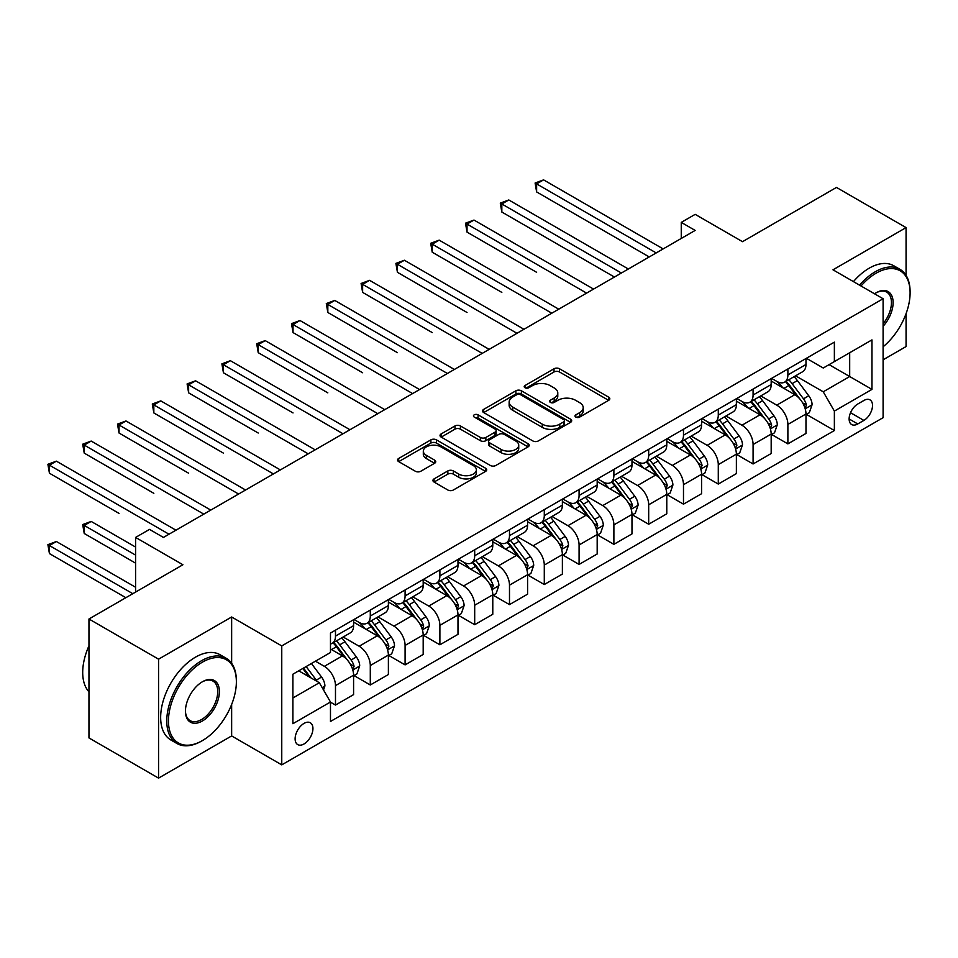 <?xml version="1.0" encoding="UTF-8"?>
<svg xmlns="http://www.w3.org/2000/svg" width="958" height="958" viewBox="0 0 958 958"><rect width="100%" height="100%" fill="white"/><g stroke="black" fill="none" stroke-linecap="round" stroke-linejoin="round"><path stroke-width="1.44" d="M575.818 417.089A2.706 1.557 0 0 0 579.65 417.089L608.677 400.324A3.868 2.227 0 0 0 609.815 398.744A3.868 2.227 0 0 0 608.677 397.163L559.496 368.77A3.868 2.227 0 0 0 554.023 368.77L524.996 385.535A2.706 1.557 0 0 0 524.206 386.637A2.706 1.557 0 0 0 524.996 387.739A2.706 1.557 0 0 0 528.816 387.739L532.576 385.571A12.37 7.137 0 0 1 550.072 385.571L554.167 387.93A12.37 7.137 0 0 1 557.784 392.984A12.37 7.137 0 0 1 554.167 398.037L550.407 400.204A2.706 1.557 0 0 0 549.617 401.306A2.706 1.557 0 0 0 550.407 402.408A2.706 1.557 0 0 0 554.239 402.408L557.987 400.24A12.37 7.137 0 0 1 575.483 400.24L579.578 402.611A12.37 7.137 0 0 1 583.206 407.653A12.37 7.137 0 0 1 579.578 412.706L575.818 414.874A2.706 1.557 0 0 0 575.028 415.976A2.706 1.557 0 0 0 575.818 417.089L575.818 414.874M304.021 743.971A12.598 7.269 120 0 0 312.26 732.87A12.598 7.269 120 0 0 310.32 722.775A12.598 7.269 120 0 0 304.021 723.398A12.598 7.269 120 0 0 295.794 734.499A12.598 7.269 120 0 0 297.722 744.594A12.598 7.269 120 0 0 304.021 743.971M434.07 478.892A3.868 2.227 0 0 0 432.932 480.473A3.868 2.227 0 0 0 434.07 482.042L447.865 490.017A3.868 2.227 0 0 0 453.326 490.017L485.574 471.396A3.868 2.227 0 0 0 486.712 469.815A3.868 2.227 0 0 0 485.574 468.234L436.393 439.842A3.868 2.227 0 0 0 430.92 439.842L398.672 458.463A3.868 2.227 0 0 0 397.546 460.032A3.868 2.227 0 0 0 398.672 461.612L415.341 471.24A3.868 2.227 0 0 0 420.813 471.24L434.609 463.265A3.868 2.227 0 0 0 435.746 461.696A3.868 2.227 0 0 0 434.609 460.115L426.346 455.337A10.334 5.964 0 0 1 423.316 451.122A10.334 5.964 0 0 1 429.699 445.614A10.334 5.964 0 0 1 440.967 446.907L473.348 465.6A10.334 5.964 0 0 1 476.377 469.815A10.334 5.964 0 0 1 469.995 475.336A10.334 5.964 0 0 1 458.726 474.042L453.326 470.917A3.868 2.227 0 0 0 447.865 470.917L434.07 478.892L434.07 482.042L447.865 474.138L447.865 470.917M906.064 275.377L906.064 227.609L836.466 187.433L742.51 241.679L695.173 214.352L681.258 222.388L695.173 230.423L163.435 537.426L149.52 529.391L135.593 537.426L135.593 592.068M231.644 663.295L231.644 616.988L158.561 659.176L88.962 619L182.918 564.753L135.593 537.426M231.644 616.988L281.76 645.92L883.096 298.74L883.096 417.676L281.76 764.867L281.76 645.92M906.064 227.609L832.981 269.809L883.096 298.74M532.852 440.943A3.868 2.227 0 0 0 538.312 440.943L570.561 422.334A3.868 2.227 0 0 0 571.698 420.754A3.868 2.227 0 0 0 570.561 419.173L521.368 390.78A3.868 2.227 0 0 0 515.907 390.78L483.658 409.389A3.868 2.227 0 0 0 482.533 410.97A3.868 2.227 0 0 0 483.658 412.551L532.852 440.943M475.312 417.664A2.706 1.557 0 0 1 478.066 418.047L478.066 414.838L528.074 443.71A3.868 2.227 0 0 1 529.199 445.29A3.868 2.227 0 0 1 528.074 446.859L495.825 465.48A3.868 2.227 0 0 1 490.352 465.48L441.171 437.076L441.171 433.926A3.868 2.227 0 0 0 440.033 435.507A3.868 2.227 0 0 0 441.171 437.076M441.171 433.926L454.966 425.963A3.868 2.227 0 0 1 460.439 425.963L480.389 437.471A3.868 2.227 0 0 0 485.85 437.471L494.999 432.19A3.868 2.227 0 0 0 496.136 430.609A3.868 2.227 0 0 0 494.999 429.04L474.234 417.041A2.706 1.557 0 0 1 473.444 415.94A2.706 1.557 0 0 1 475.108 414.503A2.706 1.557 0 0 1 478.066 414.838M158.561 659.176L158.561 778.124L88.962 737.935L88.962 619M883.096 359.813L906.064 346.556L906.064 313.661M863.888 400.48L857.757 404.025A12.203 7.041 120 0 0 849.782 414.778A12.203 7.041 120 0 0 851.662 424.55A12.203 7.041 120 0 0 857.757 423.951L863.888 420.418A12.203 7.041 120 0 0 871.864 409.653A12.203 7.041 120 0 0 869.984 399.881A12.203 7.041 120 0 0 863.888 400.48M806.396 358.292L823.245 368.016L834.37 361.585L834.37 342.138L330.474 633.058L330.474 652.506L292.897 674.204L292.897 723.709L330.474 702.01L330.474 721.47L834.37 430.537L834.37 411.09L823.245 391.798L795.559 375.823M834.37 361.585L871.96 339.886L871.96 389.391L834.37 411.09M158.561 778.124L231.644 735.936L281.76 764.867M681.258 222.388L681.258 238.458M829.089 364.639L849.686 376.53L849.686 352.748L871.96 339.886M823.245 391.798L849.686 376.53L871.96 389.391M292.897 697.999L319.337 682.731L298.74 670.828M330.474 702.178L335.48 705.064L335.48 685.617A15.747 9.089 -120 0 0 324.355 666.337L315.445 661.188M335.48 705.064L353.586 694.622L353.586 675.174A15.747 9.089 -120 0 0 342.449 655.883L330.474 648.973M354.005 675.57L370.291 684.982L370.291 665.535A15.747 9.089 -120 0 0 359.154 646.243L343.156 637.01M370.291 684.982L388.385 674.528L388.385 655.08A15.747 9.089 -120 0 0 377.248 635.789L353.586 622.137M388.804 655.488L405.09 664.888L405.09 645.441A15.747 9.089 -120 0 0 393.954 626.149L377.955 616.916M405.09 664.888L423.185 654.434L423.185 634.986A15.747 9.089 -120 0 0 412.048 615.707L388.385 602.043M423.604 635.394L439.89 644.794L439.89 625.346A15.747 9.089 -120 0 0 428.753 606.055L412.754 596.822M439.89 644.794L457.984 634.352L457.984 614.904A15.747 9.089 -120 0 0 446.847 595.613L423.185 581.949M458.403 615.299L474.689 624.7L474.689 605.252A15.747 9.089 -120 0 0 463.552 585.973L447.566 576.74M474.689 624.7L492.783 614.258L492.783 594.81A15.747 9.089 -120 0 0 481.646 575.519L457.984 561.855M493.202 595.205L509.488 604.618L509.488 585.158A15.747 9.089 -120 0 0 498.352 565.879L482.365 556.646M509.488 604.618L527.583 594.164L527.583 574.716A15.747 9.089 -120 0 0 516.446 555.424L492.783 541.761M528.002 575.123L544.288 584.524L544.288 565.076A15.747 9.089 -120 0 0 533.151 545.785L517.164 536.552M544.288 584.524L562.382 574.07L562.382 554.622A15.747 9.089 -120 0 0 551.245 535.342L527.583 521.679M562.801 555.029L579.087 564.43L579.087 544.982A15.747 9.089 -120 0 0 567.95 525.691L551.964 516.458M579.087 564.43L597.181 553.987L597.181 534.528A15.747 9.089 -120 0 0 586.045 515.248L562.382 501.585M597.6 534.935L613.886 544.336L613.886 524.888A15.747 9.089 -120 0 0 602.75 505.596L586.763 496.376M613.886 544.336L631.981 533.893L631.981 514.446A15.747 9.089 -120 0 0 620.844 495.154L597.181 481.491M632.4 514.841L648.686 524.242L648.686 504.794A15.747 9.089 -120 0 0 637.549 485.514L621.562 476.282M648.686 524.242L666.78 513.799L666.78 494.352A15.747 9.089 -120 0 0 655.643 475.06L631.981 461.397M667.199 494.747L683.485 504.159L683.485 484.712A15.747 9.089 -120 0 0 672.348 465.42L656.362 456.188M683.485 504.159L701.579 493.705L701.579 474.258A15.747 9.089 -120 0 0 690.443 454.966L666.78 441.303M701.998 474.665L718.284 484.065L718.284 464.618A15.747 9.089 -120 0 0 707.148 445.326L691.161 436.094M718.284 484.065L736.379 473.611L736.379 454.164A15.747 9.089 -120 0 0 725.242 434.884L701.579 421.221M736.798 454.571L753.084 463.971L753.084 444.524A15.747 9.089 -120 0 0 741.947 425.232L725.96 416M753.084 463.971L771.178 453.529L771.178 434.07A15.747 9.089 -120 0 0 760.041 414.79L736.379 401.127M771.597 434.477L787.883 443.877L787.883 424.43A15.747 9.089 -120 0 0 776.746 405.138L760.76 395.917M787.883 443.877L805.977 433.435L805.977 413.988A15.747 9.089 -120 0 0 794.841 394.696L771.178 381.033M771.597 378.386L776.746 381.356A15.747 9.089 -120 0 0 784.626 382.134A15.747 9.089 -120 0 0 787.883 374.925L787.883 368.974M736.798 398.468L741.947 401.45A15.747 9.089 -120 0 0 749.827 402.228A15.747 9.089 -120 0 0 753.084 395.019L753.084 389.068M701.998 418.562L707.148 421.544A15.747 9.089 -120 0 0 715.027 422.322A15.747 9.089 -120 0 0 718.284 415.113L718.284 409.162M667.199 438.656L672.348 441.626A15.747 9.089 -120 0 0 680.228 442.404A15.747 9.089 -120 0 0 683.485 435.195L683.485 429.256M632.4 458.75L637.549 461.72A15.747 9.089 -120 0 0 645.417 462.498A15.747 9.089 -120 0 0 648.686 455.289L648.686 449.35M597.6 478.844L602.75 481.814A15.747 9.089 -120 0 0 610.617 482.593A15.747 9.089 -120 0 0 613.886 475.384L613.886 469.432M562.801 498.926L567.95 501.908A15.747 9.089 -120 0 0 575.818 502.687A15.747 9.089 -120 0 0 579.087 495.478L579.087 489.526M528.002 519.02L533.151 521.99A15.747 9.089 -120 0 0 541.019 522.781A15.747 9.089 -120 0 0 544.288 515.572L544.288 509.62M493.202 539.115L498.352 542.084A15.747 9.089 -120 0 0 506.219 542.863A15.747 9.089 -120 0 0 509.488 535.654L509.488 529.714M458.403 559.209L463.552 562.178A15.747 9.089 -120 0 0 471.42 562.957A15.747 9.089 -120 0 0 474.689 555.748L474.689 549.796M423.604 579.291L428.753 582.272A15.747 9.089 -120 0 0 436.62 583.051A15.747 9.089 -120 0 0 439.89 575.842L439.89 569.89M388.804 599.385L393.954 602.366A15.747 9.089 -120 0 0 401.821 603.145A15.747 9.089 -120 0 0 405.09 595.936L405.09 589.984M353.993 619.479L359.154 622.449A15.747 9.089 -120 0 0 367.022 623.239A15.747 9.089 -120 0 0 370.291 616.018L370.291 610.078M806.396 414.383L834.37 430.537M784.626 382.134L802.72 371.692A15.747 9.089 -120 0 0 805.977 364.483L805.977 358.531M749.827 402.228L767.921 391.774A15.747 9.089 -120 0 0 771.178 384.565L771.178 378.626M715.027 422.322L733.121 411.868A15.747 9.089 -120 0 0 736.379 404.659L736.379 398.72M680.228 442.404L698.322 431.962A15.747 9.089 -120 0 0 701.579 424.753L701.579 418.802M645.417 462.498L663.523 452.056A15.747 9.089 -120 0 0 666.78 444.847L666.78 438.896M610.617 482.593L628.723 472.15A15.747 9.089 -120 0 0 631.981 464.941L631.981 458.99M575.818 502.687L593.924 492.232A15.747 9.089 -120 0 0 597.181 485.023L597.181 479.084M541.019 522.781L559.113 512.326A15.747 9.089 -120 0 0 562.382 505.117L562.382 499.166M506.219 542.863L524.313 532.42A15.747 9.089 -120 0 0 527.583 525.212L527.583 519.26M471.42 562.957L489.514 552.515A15.747 9.089 -120 0 0 492.783 545.306L492.783 539.354M436.62 583.051L454.715 572.597A15.747 9.089 -120 0 0 457.984 565.388L457.984 559.448M401.821 603.145L419.915 592.691A15.747 9.089 -120 0 0 423.185 585.482L423.185 579.542M367.022 623.239L385.116 612.785A15.747 9.089 -120 0 0 388.385 605.576L388.385 599.624M330.474 643.956A15.747 9.089 -120 0 0 332.222 643.321L350.317 632.879A15.747 9.089 -120 0 0 353.586 625.67L353.586 619.718M332.222 643.321A15.747 9.089 -120 0 0 335.48 636.112L335.48 630.172M319.337 682.731L330.474 702.01M231.644 735.936L231.644 704.465M576.908 417.46L579.578 415.916A12.37 7.137 0 0 0 583.206 410.874L583.206 407.653M557.784 392.984L557.784 396.205A12.37 7.137 0 0 1 554.167 401.246L551.485 402.791M608.629 400.348L559.496 371.979A3.868 2.227 0 0 0 554.023 371.979L526.074 388.122M570.513 422.358L521.368 393.989A3.868 2.227 0 0 0 515.907 393.989L483.718 412.575M563.735 421.855A2.706 1.557 0 0 0 564.525 420.754A2.706 1.557 0 0 0 563.735 419.652L520.553 394.72A2.706 1.557 0 0 0 516.733 394.72L512.769 397.007A12.37 7.137 0 0 0 509.141 402.061A12.37 7.137 0 0 0 512.769 407.102L542.276 424.143A12.37 7.137 0 0 0 559.771 424.143L563.735 421.855L563.735 425.077A2.706 1.557 0 0 0 564.525 423.963L564.525 420.754M509.141 402.061L509.141 405.27A12.37 7.137 0 0 0 512.769 410.323L512.769 407.102M563.735 425.077L559.771 427.364A12.37 7.137 0 0 1 542.276 427.364L512.769 410.323M441.219 437.111L454.966 429.172L454.966 425.963M496.136 430.609L496.136 433.83A3.868 2.227 0 0 1 494.999 435.399L485.85 440.692A3.868 2.227 0 0 1 480.389 440.692L460.439 429.172A3.868 2.227 0 0 0 454.966 429.172M478.066 418.047L528.014 446.895M501.082 449.422A10.334 5.964 0 0 0 512.35 450.715A10.334 5.964 0 0 0 518.733 445.207A10.334 5.964 0 0 0 515.703 440.991L504.291 434.393A3.868 2.227 0 0 0 498.831 434.393L489.67 439.686A3.868 2.227 0 0 0 488.544 441.267A3.868 2.227 0 0 0 489.67 442.836L501.082 449.422L501.082 452.643A10.334 5.964 0 0 0 512.35 453.936A10.334 5.964 0 0 0 518.733 448.416L518.733 445.207M488.544 441.267L488.544 444.476A3.868 2.227 0 0 0 489.67 446.057L489.67 442.836M501.082 452.643L489.67 446.057M476.377 469.815L476.377 473.036A10.334 5.964 0 0 1 469.995 478.545A10.334 5.964 0 0 1 458.726 477.252L453.326 474.138A3.868 2.227 0 0 0 447.865 474.138M423.316 451.122L423.316 454.331A10.334 5.964 0 0 0 426.346 458.559L426.346 455.337M434.561 463.301L426.346 458.559M485.526 471.42L436.393 443.051A3.868 2.227 0 0 0 430.92 443.051L398.732 461.648M805.977 414.622L809.318 412.694L812.097 404.659A10.43 6.023 -120 0 0 808.768 395.774L797.403 380.589A30.117 17.388 -120 0 0 794.11 376.662M782.794 387.739A30.117 17.388 -120 0 0 776.627 381.284M805.031 408.24L806.468 405.102A10.43 6.023 -120 0 0 803.487 398.827L792.11 383.643A30.117 17.388 -120 0 0 788.817 379.715M786.015 381.332A25.004 14.43 60 0 1 790.122 385.99L799.75 398.839M536.624 272.3L467.025 232.111L467.025 224.076L473.994 220.065L593.565 289.088M785.476 381.643A30.117 17.388 60 0 1 788.769 385.571L796.326 395.666M656.206 252.924L536.624 183.9L543.593 179.876L663.164 248.912M649.237 256.948L536.624 191.935L536.624 183.9L535.103 183.014L543.593 179.876M536.624 191.935L535.103 183.014M771.178 434.716L774.519 432.788L777.297 424.753A10.43 6.023 -120 0 0 773.968 415.868L762.604 400.684A30.117 17.388 -120 0 0 759.311 396.744M747.994 407.833A30.117 17.388 -120 0 0 741.827 401.378M770.232 428.334L771.669 425.196A10.43 6.023 -120 0 0 768.687 418.921L757.311 403.737A30.117 17.388 -120 0 0 754.018 399.797M751.216 401.414A25.004 14.43 60 0 1 755.323 406.084L764.951 418.933M501.824 292.394L432.226 252.205L432.226 244.17L439.183 240.147L558.765 309.183M750.677 401.725A30.117 17.388 60 0 1 753.97 405.665L761.526 415.76M736.379 454.81L739.72 452.883L742.498 444.847A10.43 6.023 -120 0 0 739.169 435.962L727.793 420.778A30.117 17.388 -120 0 0 724.511 416.838M713.195 427.927A30.117 17.388 -120 0 0 707.028 421.472M735.433 448.416L736.87 445.29A10.43 6.023 -120 0 0 733.888 439.015L722.512 423.831A30.117 17.388 -120 0 0 719.219 419.891M716.416 421.508A25.004 14.43 60 0 1 720.524 426.178L730.152 439.027M467.025 312.488L397.426 272.3L397.426 264.264L404.384 260.241L523.966 329.277M715.877 421.819A30.117 17.388 60 0 1 719.171 425.759L726.727 435.854M701.579 474.905L704.92 472.977L707.699 464.941A10.43 6.023 -120 0 0 704.37 456.056L692.993 440.872A30.117 17.388 -120 0 0 689.712 436.932M678.396 448.021A30.117 17.388 -120 0 0 672.229 441.566M700.633 468.51L702.07 465.384A10.43 6.023 -120 0 0 699.089 459.11L687.712 443.925A30.117 17.388 -120 0 0 684.419 439.985M681.617 441.602A25.004 14.43 60 0 1 685.724 446.272L695.352 459.121M432.226 332.57L362.627 292.394L362.627 284.358L369.584 280.335L489.167 349.371M681.078 441.913A30.117 17.388 60 0 1 684.371 445.853L691.927 455.948M621.395 273.018L501.824 203.982L508.794 199.971L628.364 269.006M614.437 277.042L501.824 212.029L501.824 203.982L500.292 203.108L508.794 199.971M501.824 212.029L500.292 203.108M586.595 293.112L465.492 223.19L473.994 220.065M467.025 232.111L465.492 223.19M551.796 313.206L430.693 243.284L439.183 240.147M432.226 252.205L430.693 243.284M666.78 494.999L670.121 493.059L672.899 485.023A10.43 6.023 -120 0 0 669.57 476.138L658.194 460.954A30.117 17.388 -120 0 0 654.913 457.026M643.596 468.103A30.117 17.388 -120 0 0 637.429 461.66M665.834 488.604L667.271 485.466A10.43 6.023 -120 0 0 664.289 479.192L652.913 464.007A30.117 17.388 -120 0 0 649.62 460.079M646.818 461.696A25.004 14.43 60 0 1 650.925 466.354L660.553 479.216M397.426 352.664L327.828 312.476L327.828 304.44L334.785 300.429L454.367 369.465M646.279 462.007A30.117 17.388 60 0 1 649.572 465.935L657.128 476.03M516.997 333.3L395.894 263.378L404.384 260.241M397.426 272.3L395.894 263.378M883.096 346.772A48.032 27.734 120 0 0 910.1 292.789A48.032 27.734 120 0 0 876.139 273.186A48.032 27.734 120 0 0 861.026 285.999M859.565 285.161A49.217 28.417 -60 0 1 875.301 271.737A49.217 28.417 -60 0 1 899.909 269.294A49.217 28.417 -60 0 1 910.1 291.831L910.1 292.789M874.546 293.795A24.022 13.867 -60 0 1 876.139 292.789L876.139 292.789A24.022 13.867 -60 0 1 892.736 298.704A24.022 13.867 -60 0 1 883.096 326.271M853.446 281.616A49.217 28.417 -60 0 1 869.169 268.204A49.217 28.417 -60 0 1 893.778 265.761L899.909 269.294M883.096 323.744A22.836 13.184 120 0 0 886.713 292.142A22.836 13.184 120 0 0 875.708 293.04M201.575 741.073L202.413 740.594A48.032 27.734 120 0 0 236.375 681.761A48.032 27.734 120 0 0 202.413 662.158A48.032 27.734 120 0 0 168.452 720.979A48.032 27.734 120 0 0 202.413 740.594L201.575 741.073A49.217 28.417 -60 0 1 176.967 743.516A49.217 28.417 -60 0 1 169.422 704.07A49.217 28.417 -60 0 1 201.575 660.709A49.217 28.417 -60 0 1 226.184 658.266A49.217 28.417 -60 0 1 236.375 680.803L236.375 681.761M202.413 720.979A24.022 13.867 -60 0 1 185.433 711.171A24.022 13.867 -60 0 1 202.413 681.761L202.413 681.761A24.022 13.867 -60 0 1 219.394 691.568A24.022 13.867 -60 0 1 202.413 720.979M185.433 710.68A22.836 13.184 120 0 0 190.163 720.667A22.836 13.184 120 0 0 201.575 719.53A22.836 13.184 120 0 0 216.496 699.412A22.836 13.184 120 0 0 212.999 681.114A22.836 13.184 120 0 0 201.982 682.012M176.967 743.516L170.847 739.971A49.217 28.417 -60 0 1 163.303 700.538A49.217 28.417 -60 0 1 195.456 657.176A49.217 28.417 -60 0 1 220.053 654.733L226.184 658.266M88.962 691.82A49.217 28.417 -60 0 1 88.962 645.824M631.981 515.081L635.322 513.153L638.1 505.117A10.43 6.023 -120 0 0 634.771 496.232L623.395 481.048A30.117 17.388 -120 0 0 620.113 477.108M608.797 488.197A30.117 17.388 -120 0 0 602.63 481.742M631.035 508.698L632.472 505.561A10.43 6.023 -120 0 0 629.49 499.286L618.114 484.101A30.117 17.388 -120 0 0 614.82 480.162M612.018 481.79A25.004 14.43 60 0 1 616.126 486.448L625.754 499.298M362.627 372.758L293.028 332.57L293.028 324.534L299.986 320.523L419.556 389.547M611.479 482.102A30.117 17.388 60 0 1 614.773 486.029L622.329 496.124M482.197 353.382L361.094 283.472L369.584 280.335M362.627 292.394L361.094 283.472M597.181 535.175L600.522 533.247L603.301 525.212A10.43 6.023 -120 0 0 599.971 516.326L588.595 501.142A30.117 17.388 -120 0 0 585.314 497.202M573.998 508.291A30.117 17.388 -120 0 0 567.831 501.836M596.235 528.78L597.672 525.655A10.43 6.023 -120 0 0 594.69 519.38L583.314 504.195A30.117 17.388 -120 0 0 580.021 500.256M577.219 501.872A25.004 14.43 60 0 1 581.326 506.543L590.954 519.392M327.828 392.852L258.229 352.664L258.229 344.629L265.186 340.605L384.757 409.641M576.68 502.184A30.117 17.388 60 0 1 579.973 506.123L587.529 516.218M447.398 373.476L326.295 303.566L334.785 300.429M327.828 312.476L326.295 303.566M562.382 555.269L565.723 553.341L568.501 545.306A10.43 6.023 -120 0 0 565.172 536.42L553.796 521.236A30.117 17.388 -120 0 0 550.515 517.296M539.198 528.385A30.117 17.388 -120 0 0 533.031 521.93M561.424 548.874L562.873 545.749A10.43 6.023 -120 0 0 559.879 539.474L548.515 524.289A30.117 17.388 -120 0 0 545.222 520.35M542.42 521.966A25.004 14.43 60 0 1 546.527 526.637L556.155 539.486M293.028 412.934L223.43 372.758L223.43 364.723L230.387 360.699L349.957 429.735M541.881 522.278A30.117 17.388 60 0 1 545.174 526.217L552.73 536.312M412.599 393.57L291.495 323.648L299.986 320.523M293.028 332.57L291.495 323.648M527.583 575.363L530.924 573.435L533.702 565.388A10.43 6.023 -120 0 0 530.373 556.514L518.996 541.318A30.117 17.388 -120 0 0 515.715 537.39M504.399 548.479A30.117 17.388 -120 0 0 498.232 542.024M526.625 568.968L528.074 565.843A10.43 6.023 -120 0 0 525.08 559.568L513.716 544.384A30.117 17.388 -120 0 0 510.422 540.444M507.62 542.06A25.004 14.43 60 0 1 511.728 546.731L521.356 559.58M258.229 433.028L188.63 392.852L188.63 384.805L195.588 380.793L315.158 449.829M507.081 542.372A30.117 17.388 60 0 1 510.375 546.311L517.931 556.406M377.799 413.664L256.696 343.742L265.186 340.605M258.229 352.664L256.696 343.742M492.783 595.445L496.124 593.517L498.902 585.482A10.43 6.023 -120 0 0 495.573 576.596L484.197 561.412A30.117 17.388 -120 0 0 480.916 557.484M469.6 568.561A30.117 17.388 -120 0 0 463.433 562.106M491.825 589.062L493.274 585.925A10.43 6.023 -120 0 0 490.28 579.65L478.904 564.466A30.117 17.388 -120 0 0 475.623 560.538M472.821 562.154A25.004 14.43 60 0 1 476.928 566.813L486.556 579.662M223.43 453.122L153.831 412.934L153.831 404.899L160.788 400.887L280.359 469.923M472.282 562.466A30.117 17.388 60 0 1 475.575 566.394L483.131 576.488M343 433.758L221.897 363.836L230.387 360.699M223.43 372.758L221.897 363.836M457.984 615.539L461.325 613.611L464.103 605.576A10.43 6.023 -120 0 0 460.774 596.69L449.398 581.506A30.117 17.388 -120 0 0 446.117 577.566M434.8 588.655A30.117 17.388 -120 0 0 428.633 582.201M457.026 609.156L458.475 606.019A10.43 6.023 -120 0 0 455.481 599.744L444.105 584.56A30.117 17.388 -120 0 0 440.824 580.62M438.022 582.248A25.004 14.43 60 0 1 442.129 586.907L451.757 599.756M188.63 473.216L119.032 433.028L119.032 424.993L125.989 420.969L245.559 490.005M437.483 582.548A30.117 17.388 60 0 1 440.764 586.488L448.332 596.583M308.201 453.841L187.097 383.93L195.588 380.793M188.63 392.852L187.097 383.93M423.185 635.633L426.526 633.705L429.304 625.67A10.43 6.023 -120 0 0 425.975 616.784L414.598 601.6A30.117 17.388 -120 0 0 411.317 597.66M400.001 608.749A30.117 17.388 -120 0 0 393.834 602.295M422.227 629.238L423.675 626.113A10.43 6.023 -120 0 0 420.682 619.838L409.305 604.654A30.117 17.388 -120 0 0 406.024 600.714M403.222 602.331A25.004 14.43 60 0 1 407.33 607.001L416.946 619.85M153.831 493.31L84.232 453.122L84.232 445.087L91.19 441.063L210.76 510.099M402.683 602.642A30.117 17.388 60 0 1 405.964 606.582L413.533 616.677M273.401 473.935L152.298 404.013L160.788 400.887M153.831 412.934L152.298 404.013M388.385 655.727L391.726 653.799L394.504 645.764A10.43 6.023 -120 0 0 391.175 636.878L379.799 621.694A30.117 17.388 -120 0 0 376.518 617.754M365.202 628.843A30.117 17.388 -120 0 0 359.034 622.389M387.427 649.332L388.876 646.207A10.43 6.023 -120 0 0 385.882 639.932L374.506 624.748A30.117 17.388 -120 0 0 371.225 620.808M368.423 622.425A25.004 14.43 60 0 1 372.53 627.095L382.146 639.944M119.032 513.392L49.433 473.216L49.433 465.181L56.39 461.157L175.961 530.193M367.884 622.736A30.117 17.388 60 0 1 371.165 626.676L378.733 636.771M238.602 494.029L117.499 424.107L125.989 420.969M119.032 433.028L117.499 424.107M353.586 675.821L356.927 673.893L359.705 665.846A10.43 6.023 -120 0 0 356.376 656.96L345 641.776A30.117 17.388 -120 0 0 341.719 637.848M352.628 669.426L354.077 666.301A10.43 6.023 -120 0 0 351.083 660.014L339.707 644.83A30.117 17.388 -120 0 0 336.426 640.902M333.624 642.519A25.004 14.43 60 0 1 337.731 647.189L347.347 660.038M135.593 547.066L91.19 521.439L84.232 525.451L84.232 533.486L135.593 563.148M333.085 642.83A30.117 17.388 60 0 1 336.366 646.77L343.934 656.865M84.232 533.486L82.699 524.565L135.593 555.101M82.699 524.565L91.19 521.439M203.803 514.123L82.699 444.201L91.19 441.063M84.232 453.122L82.699 444.201M323.517 689.964L324.906 685.94A10.43 6.023 -120 0 0 321.577 677.055L311.422 663.511M135.593 587.254L56.39 541.521L49.433 545.545L49.433 553.58L125.845 597.696M317.23 681.509A10.43 6.023 -120 0 0 316.284 680.108L306.141 666.564M303.518 668.073L310.811 677.809M302.8 668.492L308.979 676.743M49.433 553.58L47.9 544.659L132.815 593.685M47.9 544.659L56.39 541.521M169.003 534.205L47.9 464.295L56.39 461.157M49.433 473.216L47.9 464.295M324.355 666.337L342.449 655.883M359.154 646.243L377.248 635.789M393.954 626.149L412.048 615.707M428.753 606.055L446.847 595.613M463.552 585.973L481.646 575.519M498.352 565.879L516.446 555.424M533.151 545.785L551.245 535.342M567.95 525.691L586.045 515.248M602.75 505.596L620.844 495.154M637.549 485.514L655.643 475.06M672.348 465.42L690.443 454.966M707.148 445.326L725.242 434.884M741.947 425.232L760.041 414.79M776.746 405.138L794.841 394.696M787.883 374.925L805.977 364.483M787.883 424.43L805.977 413.988M753.084 444.524L771.178 434.07M753.084 395.019L771.178 384.565M718.284 464.618L736.379 454.164M718.284 415.113L736.379 404.659M683.485 484.712L701.579 474.258M683.485 435.195L701.579 424.753M648.686 504.794L666.78 494.352M648.686 455.289L666.78 444.847M613.886 524.888L631.981 514.446M613.886 475.384L631.981 464.941M579.087 544.982L597.181 534.528M579.087 495.478L597.181 485.023M544.288 565.076L562.382 554.622M544.288 515.572L562.382 505.117M509.488 585.158L527.583 574.716M509.488 535.654L527.583 525.212M474.689 605.252L492.783 594.81M474.689 555.748L492.783 545.306M439.89 625.346L457.984 614.904M439.89 575.842L457.984 565.388M405.09 645.441L423.185 634.986M405.09 595.936L423.185 585.482M370.291 665.535L388.385 655.08M370.291 616.018L388.385 605.576M335.48 685.617L353.586 675.174M335.48 636.112L353.586 625.67M850.536 412.706L863.888 420.418M849.135 418.969L857.757 423.951M579.578 415.916L579.578 412.706M550.407 402.408L550.407 400.204M554.167 401.246L554.167 398.037M524.996 387.739L524.996 385.535M554.023 371.979L554.023 368.77M559.496 371.979L559.496 368.77M608.677 400.324L608.677 397.163M483.658 412.551L483.658 409.389M515.907 393.989L515.907 390.78M521.368 393.989L521.368 390.78M570.561 422.334L570.561 419.173M542.276 427.364L542.276 424.143M559.771 427.364L559.771 424.143M460.439 429.172L460.439 425.963M480.389 440.692L480.389 437.471M485.85 440.692L485.85 437.471M494.999 435.399L494.999 432.19M528.074 446.859L528.074 443.71M453.326 474.138L453.326 470.917M458.726 477.252L458.726 474.042M434.609 463.265L434.609 460.115M398.672 461.612L398.672 458.463M430.92 443.051L430.92 439.842M436.393 443.051L436.393 439.842M485.574 471.396L485.574 468.234M805.199 408.815L812.037 404.863M792.11 383.643L797.403 380.589M783.907 388.385L788.769 385.571M803.487 398.827L808.768 395.774M802.66 402.899L806.468 405.102M770.4 428.897L777.237 424.957M757.311 403.737L762.604 400.684M749.108 408.467L753.97 405.665M768.687 418.921L773.968 415.868M767.861 422.993L771.669 425.196M735.6 448.991L742.438 445.051M722.512 423.831L727.793 420.778M714.309 428.561L719.171 425.759M733.888 439.015L739.169 435.962M733.062 443.087L736.87 445.29M700.801 469.085L707.639 465.133M687.712 443.925L692.993 440.872M679.509 448.655L684.371 445.853M699.089 459.11L704.37 456.056M698.262 463.181L702.07 465.384M666.002 489.179L672.839 485.227M652.913 464.007L658.194 460.954M644.71 468.749L649.572 465.935M664.289 479.192L669.57 476.138M663.463 483.275L667.271 485.466M631.202 509.261L638.04 505.321M618.114 484.101L623.395 481.048M609.911 488.843L614.773 486.029M629.49 499.286L634.771 496.232M628.664 503.357L632.472 505.561M596.403 529.355L603.241 525.415M583.314 504.195L588.595 501.142M575.111 508.926L579.973 506.123M594.69 519.38L599.971 516.326M593.852 523.451L597.672 525.655M561.604 549.449L568.441 545.497M548.515 524.289L553.796 521.236M540.312 529.02L545.174 526.217M559.879 539.474L565.172 536.42M559.053 543.545L562.873 545.749M526.804 569.543L533.63 565.591M513.716 544.384L518.996 541.318M505.513 549.114L510.375 546.311M525.08 559.568L530.373 556.514M524.254 563.639L528.074 565.843M492.005 589.637L498.831 585.685M478.904 564.466L484.197 561.412M470.713 569.208L475.575 566.394M490.28 579.65L495.573 576.596M489.454 583.733L493.274 585.925M457.206 609.719L464.031 605.779M444.105 584.56L449.398 581.506M435.902 589.302L440.764 586.488M455.481 599.744L460.774 596.69M454.655 603.815L458.475 606.019M422.406 629.813L429.232 625.873M409.305 604.654L414.598 601.6M401.103 609.384L405.964 606.582M420.682 619.838L425.975 616.784M419.855 623.909L423.675 626.113M387.607 649.907L394.433 645.955M374.506 624.748L379.799 621.694M366.303 629.478L371.165 626.676M385.882 639.932L391.175 636.878M385.056 644.004L388.876 646.207M352.807 670.001L359.633 666.05M339.707 644.83L345 641.776M331.504 649.572L336.366 646.77M351.083 660.014L356.376 656.96M350.257 664.098L354.077 666.301M322.187 687.676L324.834 686.144M316.284 680.108L321.577 677.055"/></g></svg>
